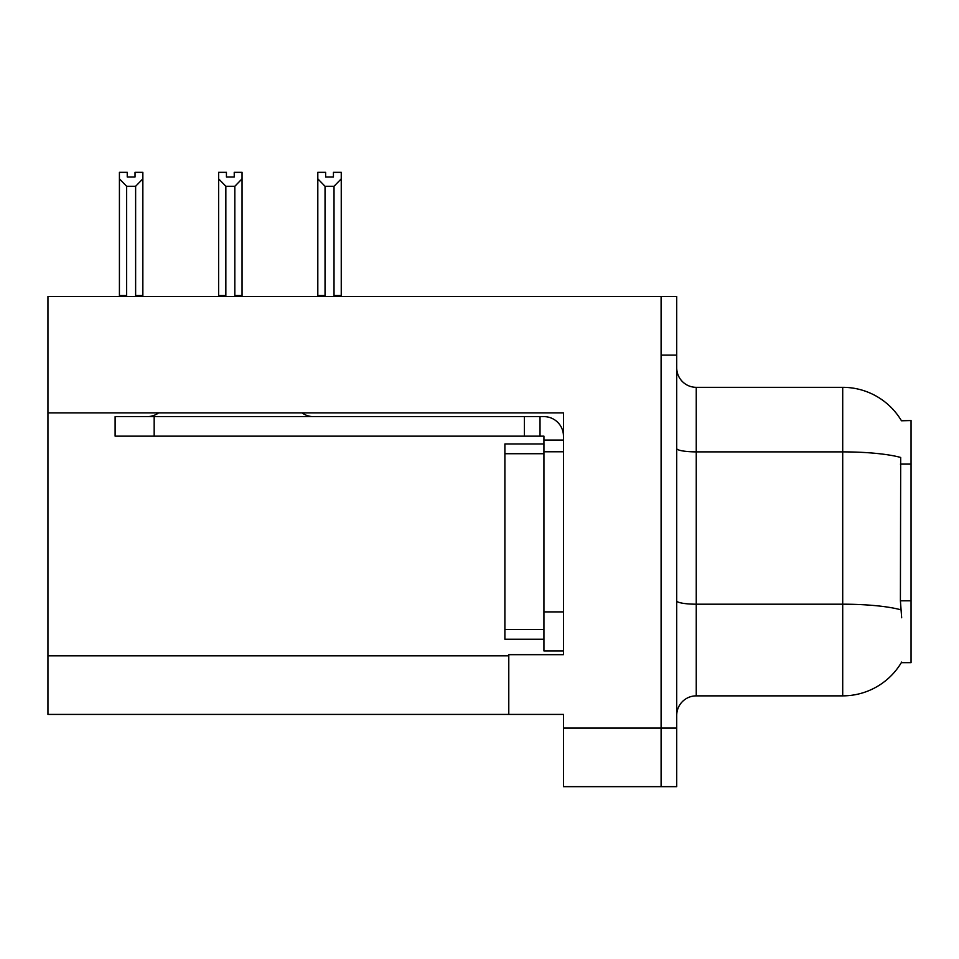 <?xml version="1.0" encoding="UTF-8"?>
<svg xmlns="http://www.w3.org/2000/svg" width="959" height="959" viewBox="0 0 959 959"><rect width="100%" height="100%" fill="white"/><g stroke="black" fill="none" stroke-linecap="round" stroke-linejoin="round"><path stroke-width="1.44" d="M47.95 412.909L563.472 412.909L563.472 654.661L508.785 654.661L508.785 714.407L47.95 714.407L47.95 296.535L661.099 296.535L661.099 786.668L563.472 786.668L563.472 728.085L661.099 728.085L661.099 786.668L676.718 786.668L676.718 728.085L661.099 728.085L661.099 355.118L676.718 355.118L676.718 728.085M508.785 714.407L563.472 714.407L563.472 728.085M901.46 420.773A68.341 68.341 0 0 0 842.709 387.328A68.341 68.341 0 0 1 901.46 420.773L911.05 420.533L911.05 662.669L901.316 662.669L901.664 662.082A68.341 68.341 0 0 1 842.709 695.862L696.246 695.862A19.528 19.528 0 0 0 676.718 715.39M901.664 617.752L900.405 600.79L900.693 457.467A68.341 11.868 180 0 0 842.709 451.881L842.709 387.328L696.246 387.328A19.528 19.528 0 0 1 676.718 367.8A19.528 19.528 0 0 0 696.246 387.328L696.246 695.862M661.099 296.535L676.718 296.535L676.718 355.118M333.432 176.971L325.628 176.971L333.432 176.971L333.432 172.332L341.248 172.332L341.248 178.83L334.02 186.286L325.041 186.286L325.041 295.552L324.082 296.535M334.979 296.535L334.02 295.552L334.02 186.286M334.02 295.552L341.248 295.552L341.248 296.535L341.248 178.83M325.041 186.286L317.813 178.83L317.813 172.332L325.628 172.332L325.628 176.971M325.041 295.552L317.813 295.552L317.813 296.535L317.813 178.83M235.782 296.535L234.823 295.552L234.823 186.286L225.845 186.286L225.845 295.552L224.885 296.535M226.432 176.971L234.236 176.971L226.432 176.971L226.432 172.332L218.616 172.332L218.616 296.535M234.236 176.971L234.236 172.332L242.052 172.332L242.052 295.552L234.823 295.552M242.052 178.83L234.823 186.286M225.845 186.286L218.616 178.83M225.845 295.552L218.616 295.552M242.052 295.552L242.052 296.535M135.039 176.971L127.235 176.971L135.039 176.971L135.039 172.332L142.855 172.332L142.855 178.83L135.627 186.286L126.648 186.286L126.648 295.552L119.419 295.552L119.419 296.535M126.648 186.286L119.419 178.83L119.419 172.332L127.235 172.332L127.235 176.971M126.648 295.552L125.689 296.535M119.419 178.83L119.419 295.552L119.419 178.83M142.855 178.83L142.855 295.552L135.627 295.552L135.627 186.286M136.586 296.535L135.627 295.552M142.855 295.552L142.855 296.535M563.472 451.773L543.933 451.773L543.945 443.957L504.89 443.957L504.89 639.233L543.933 639.233M158.595 412.909A19.528 19.528 0 0 1 147.147 416.626M302.073 412.909A19.528 19.528 0 0 0 313.521 416.626M563.472 440.061L543.933 440.061L543.933 436.153L115.116 436.153L115.116 416.626L543.933 416.626A19.528 19.528 0 0 1 563.46 436.165M543.933 650.945L563.472 650.945L543.933 650.945L543.933 440.061M540.025 436.153L540.025 416.626M524.405 436.153L524.405 416.626M47.95 655.836L508.785 655.836M911.05 464.096L900.405 464.096M911.05 600.79L900.405 600.79M842.709 695.862L842.709 451.881L696.246 451.881A19.528 3.392 0 0 1 676.718 448.488M900.897 609.828A68.341 11.868 180 0 0 842.709 604.194L696.246 604.194A19.528 3.392 -0 0 1 676.718 600.802M504.89 629.464L543.933 629.464M504.89 453.727L543.933 453.727M563.472 611.89L543.933 611.89M154.171 436.153L154.171 416.626"/></g></svg>
